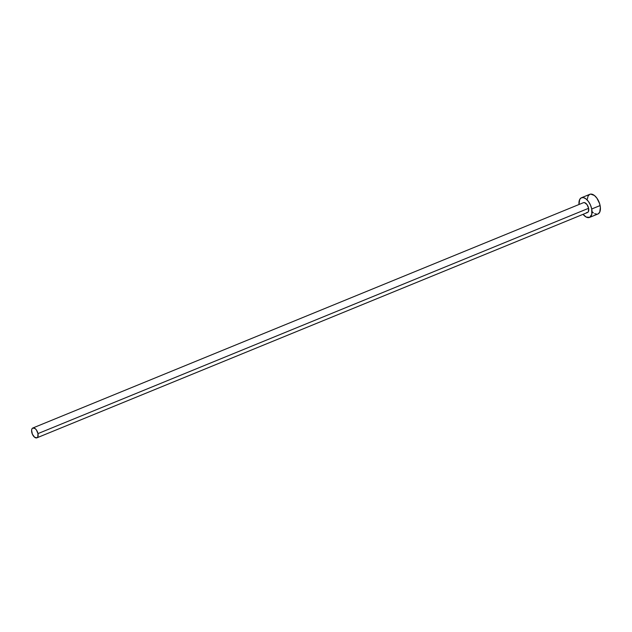 <?xml version="1.0" encoding="UTF-8"?>
<svg xmlns="http://www.w3.org/2000/svg" width="632" height="632" viewBox="0 0 632 632"><rect width="100%" height="100%" fill="white"/><g stroke="black" fill="none" stroke-linecap="round" stroke-linejoin="round"><path stroke-width="0.95" d="M36.877 437.834L587.507 212.51A5.317 2.789 -112.3 0 0 588.605 208.291L37.975 433.607A5.317 2.789 67.7 0 1 36.877 437.834A5.317 2.789 67.7 0 1 31.75 432.209A5.317 2.789 67.7 0 1 32.848 427.99A5.317 2.789 67.7 0 1 37.975 433.607L588.605 208.291L588.4 211.609L587.61 212.463L586.496 212.573M589.522 217.432L597.904 214.003A10.633 5.577 -112.3 0 0 600.108 205.558L591.718 208.987A10.633 5.577 67.7 0 1 589.522 217.432A10.633 5.577 67.7 0 1 583.036 214.335L586.251 217.092L589.735 217.337L591.789 214.295L591.718 208.987L600.108 205.558A10.633 5.577 -112.3 0 0 589.846 194.308L581.464 197.745A10.633 5.577 67.7 0 1 591.718 208.987L590.478 205.068L588.471 201.529L586.014 198.914L583.478 197.619L581.25 197.84L579.663 199.546L579.007 204.492A10.633 5.577 67.7 0 1 581.464 197.745M583.368 202.714L584.482 202.603L586.986 204.555L588.605 208.291A5.317 2.789 -112.3 0 0 583.478 202.667L32.848 427.99M592.089 211.673L593.353 212.834M594.633 213.663L597.066 214.208M598.117 213.908L599.705 212.194L600.376 207.478L599.594 203.583L596.861 198.1L594.404 195.478L590.691 194.103L589.632 194.411L588.052 196.118L587.349 199.048M37.975 433.607L36.356 429.878L35.123 428.575L32.738 428.038L31.948 428.891L31.6 430.353L32.366 434.168L34.602 437.249L36.98 437.786L37.778 436.933L37.975 433.607"/></g></svg>
